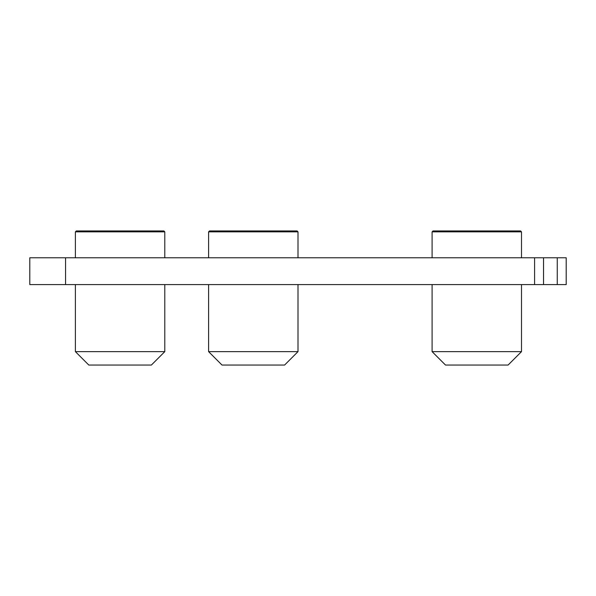 <?xml version="1.0" encoding="UTF-8"?>
<svg xmlns="http://www.w3.org/2000/svg" width="596" height="596" viewBox="0 0 596 596"><rect width="100%" height="100%" fill="white"/><g stroke="black" fill="none" stroke-linecap="round" stroke-linejoin="round"><path stroke-width="0.89" d="M164.794 257.77L164.794 231.844L75.394 231.844L76.288 230.95L163.9 230.95L120.094 230.95L163.9 230.95L164.794 231.844L163.9 230.95L76.288 230.95L75.394 231.844L75.394 257.77M164.794 351.64L164.794 284.59L164.794 351.64L151.384 365.05L88.804 365.05L75.394 351.64L88.804 365.05L151.384 365.05L120.094 365.05L151.384 365.05L164.794 351.64L75.394 351.64L75.394 284.59M209.494 230.95L208.6 231.844L298 231.844L297.106 230.95L209.494 230.95L297.106 230.95M208.6 284.59L208.6 351.64L298 351.64L284.59 365.05L253.3 365.05L284.59 365.05M208.6 351.64L222.01 365.05L253.3 365.05L222.01 365.05M432.994 230.95L432.1 231.844L521.5 231.844L520.606 230.95L432.994 230.95L520.606 230.95M432.1 284.59L432.1 351.64L521.5 351.64L508.09 365.05L476.8 365.05L508.09 365.05M432.1 351.64L445.51 365.05L476.8 365.05L445.51 365.05M566.2 284.59L534.59 284.59L534.59 257.77L566.2 257.77L566.2 284.59M65.56 284.59L65.56 257.77L29.8 257.77L29.8 284.59L534.59 284.59M65.56 257.77L534.59 257.77M557.26 257.77L557.26 284.59M543.53 284.59L543.53 257.77M521.5 284.59L521.5 351.64M521.5 231.844L521.5 257.77M432.1 231.844L432.1 257.77M298 284.59L298 351.64M298 231.844L298 257.77M208.6 231.844L208.6 257.77"/></g></svg>
